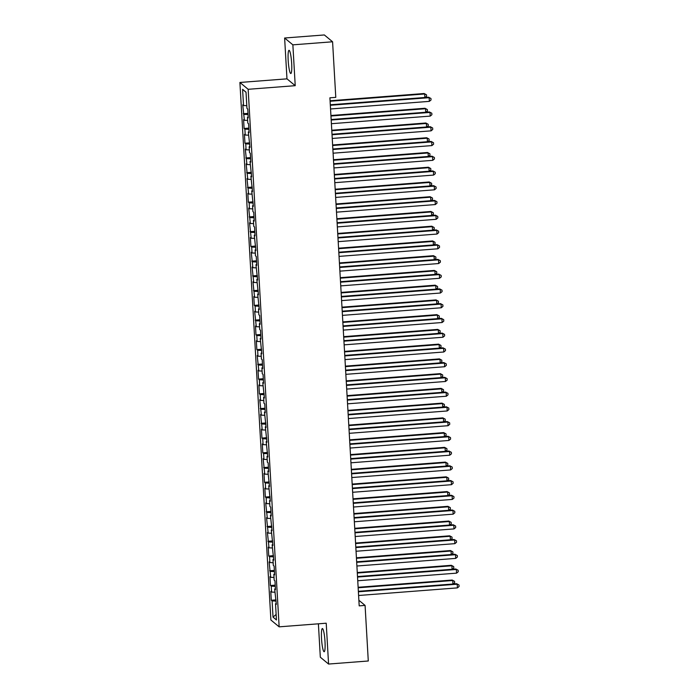<?xml version="1.0" encoding="UTF-8"?>
<svg xmlns="http://www.w3.org/2000/svg" width="699" height="699" viewBox="0 0 699 699"><rect width="100%" height="100%" fill="white"/><g stroke="black" fill="none" stroke-linecap="round" stroke-linejoin="round"><path stroke-width="1.05" d="M325 641.577A11.621 1.634 -94.4 0 0 322.37 628.55A11.621 1.634 -94.4 0 0 321.531 638.703A11.621 1.634 -94.4 0 0 324.161 651.73A11.621 1.634 -94.4 0 0 325 641.577M291.666 63.356A11.621 1.634 -94.4 0 0 289.037 50.328A11.621 1.634 -94.4 0 0 288.189 60.472A11.621 1.634 -94.4 0 0 290.819 73.509A11.621 1.634 -94.4 0 0 291.666 63.356M318.394 623.814L320.325 657.217L328.574 664.05L368.286 660.992L365.079 605.413L358.875 600.266M239.906 82.465L270.897 620.004L279.146 626.837L248.154 89.297L239.906 82.465L286.974 78.847L295.223 85.68L292.864 44.841L284.624 38.008L286.974 78.847M284.624 38.008L324.336 34.95L332.584 41.783L292.864 44.841M246.031 92.312L242.597 89.323L243.532 105.54L242.736 104.885L244.379 120.289L243.584 119.634L244.1 128.476L244.886 129.132L245.227 135.029L244.44 134.374L244.947 143.216L245.742 143.872L246.074 149.769L245.288 149.114L246.93 164.518L246.135 163.863L247.778 179.259L246.992 178.603L248.626 193.999L247.839 193.343L248.346 202.194L249.141 202.85L249.482 208.748L248.687 208.092L250.329 223.488L249.534 222.832L251.177 238.228L250.391 237.573L250.897 246.424L251.692 247.079L252.033 252.977L251.238 252.322L252.881 267.717L252.086 267.062L253.728 282.457L252.942 281.802L254.576 297.206L253.789 296.551L254.296 305.393L255.091 306.048L255.432 311.946L254.637 311.291L256.28 326.686L255.484 326.031L256 334.882L256.786 335.537L257.127 341.435L256.341 340.78L256.848 349.622L257.643 350.278L257.983 356.175L257.188 355.52L258.831 370.916L258.036 370.26L258.551 379.111L259.338 379.767L259.678 385.665L258.892 385.009L259.399 393.852L260.194 394.507L260.526 400.405L259.74 399.749L261.382 415.145L260.587 414.49L262.23 429.894L261.435 429.238L261.95 438.081L262.737 438.736L263.077 444.634L262.291 443.979L262.798 452.821L263.593 453.485L263.934 459.374L263.139 458.719L264.781 474.123L263.986 473.468L264.502 482.31L265.288 482.965L265.629 488.863L264.842 488.208L265.349 497.059L266.144 497.714L266.476 503.603L265.69 502.948L267.333 518.352L266.537 517.697L268.18 533.092L267.394 532.437L269.028 547.833L268.241 547.177L268.748 556.028L269.543 556.684L269.884 562.581L269.089 561.926L270.731 577.322L269.936 576.666L270.452 585.517L271.238 586.173L271.579 592.07L270.793 591.406L271.299 600.258L276.053 599.891M242.597 89.323L246.022 92.172L246.957 108.389L247.752 109.044L248.259 117.886L247.472 117.231L247.813 123.129L248.599 123.784L249.115 132.635L248.32 131.98L249.962 147.375L249.167 146.72L249.508 152.618L250.303 153.273L250.81 162.116L250.024 161.46L251.657 176.864L250.871 176.209L252.514 191.605L251.719 190.949L253.361 206.345L252.575 205.689L252.907 211.587L253.702 212.243L254.209 221.094L253.422 220.438L253.763 226.336L254.55 226.992L255.065 235.834L254.27 235.179L255.913 250.574L255.118 249.919L255.458 255.817L256.253 256.472L256.76 265.323L255.974 264.668L257.616 280.063L256.821 279.408L258.464 294.803L257.669 294.148L259.312 309.552L258.525 308.897L258.857 314.795L259.652 315.45L260.159 324.292L259.373 323.637L259.713 329.535L260.5 330.19L261.015 339.032L260.22 338.377L261.863 353.781L261.068 353.126L261.409 359.024L262.204 359.679L262.71 368.522L261.924 367.866L262.265 373.764L263.051 374.419L263.567 383.262L262.772 382.606L264.414 398.011L263.619 397.355L263.96 403.253L264.755 403.908L265.262 412.751L264.475 412.095L266.109 427.491L265.323 426.836L266.966 442.24L266.17 441.585L267.813 456.98L267.018 456.325L267.359 462.222L268.154 462.878L268.661 471.72L267.874 471.065L269.517 486.469L268.722 485.814L270.364 501.209L269.569 500.554L269.91 506.452L270.705 507.107L271.212 515.949L270.426 515.294L272.06 530.698L271.273 530.043L272.916 545.438L272.121 544.783L273.763 560.179L272.977 559.523L273.309 565.421L274.104 566.076L274.611 574.928L273.825 574.272L274.165 580.17L274.952 580.825L275.467 589.668L274.672 589.012L276.315 604.408L275.52 603.753L276.454 619.969L273.029 617.13L272.094 600.913L271.299 600.258M332.584 41.783L335.782 97.362L329.902 97.816L359.199 605.867L365.079 605.413M271.579 592.07L274.856 592.202M271.238 586.173L275.275 586.339M275.52 603.753L276.262 603.578M270.731 577.322L274.008 577.461M270.391 571.424L274.419 571.599M274.672 589.012L275.415 588.838M269.884 562.581L273.16 562.721M269.543 556.684L273.571 556.85M273.825 574.272L274.567 574.089M269.028 547.833L272.304 547.972M268.687 541.943L272.724 542.109M272.977 559.523L273.72 559.349M268.18 533.092L271.457 533.232M267.839 527.195L271.876 527.369M272.121 544.783L272.863 544.608M267.333 518.352L270.609 518.492M266.992 512.454L271.02 512.62M271.273 530.043L272.016 529.859M266.476 503.603L269.753 503.743M266.144 497.714L270.172 497.88M270.426 515.294L271.168 515.119M265.629 488.863L268.905 489.003M265.288 482.965L269.325 483.14M269.569 500.554L270.312 500.379M264.781 474.123L268.058 474.263M264.44 468.225L268.468 468.391M268.722 485.814L269.464 485.63M263.934 459.374L267.21 459.514M263.593 453.485L267.621 453.651M267.874 471.065L268.617 470.89M263.077 444.634L266.354 444.774M262.737 438.736L266.773 438.911M267.018 456.325L267.769 456.15M262.23 429.894L265.506 430.034M261.889 423.996L265.917 424.162M266.17 441.585L266.913 441.401M261.382 415.145L264.659 415.285M261.042 409.256L265.07 409.422M265.323 426.836L266.066 426.661M260.526 400.405L263.803 400.544M260.194 394.507L264.222 394.682M264.475 412.095L265.218 411.921M259.678 385.665L262.955 385.804M259.338 379.767L263.374 379.933M263.619 397.355L264.362 397.172M258.831 370.916L262.108 371.055M258.49 365.027L262.518 365.193M262.772 382.606L263.514 382.432M257.983 356.175L261.251 356.315M257.643 350.278L261.671 350.452M261.924 367.866L262.667 367.691M257.127 341.435L260.404 341.575M256.786 335.537L260.823 335.703M261.068 353.126L261.81 352.943M256.28 326.686L259.556 326.826M255.939 320.797L259.967 320.963M260.22 338.377L260.963 338.202M255.432 311.946L258.709 312.086M255.091 306.048L259.119 306.223M259.373 323.637L260.115 323.462M254.576 297.206L257.852 297.346M254.235 291.308L258.272 291.474M258.525 308.897L259.268 308.713M253.728 282.457L257.005 282.597M253.388 276.559L257.424 276.734M257.669 294.148L258.412 293.973M252.881 267.717L256.157 267.857M252.54 261.819L256.568 261.994M256.821 279.408L257.564 279.233M252.033 252.977L255.301 253.117M251.692 247.079L255.72 247.245M255.974 264.668L256.716 264.484M251.177 238.228L254.453 238.368M250.836 232.33L254.873 232.505M255.118 249.919L255.86 249.744M250.329 223.488L253.606 223.628M249.989 217.59L254.017 217.765M254.27 235.179L255.013 235.004M249.482 208.748L252.758 208.887M249.141 202.85L253.169 203.016M253.422 220.438L254.165 220.255M248.626 193.999L251.902 194.139M248.285 188.101L252.322 188.276M252.575 205.689L253.318 205.515M247.778 179.259L251.055 179.398M247.437 173.361L251.474 173.535M251.719 190.949L252.461 190.775M246.93 164.518L250.207 164.658M246.59 158.621L250.618 158.787M250.871 176.209L251.614 176.026M246.074 149.769L249.351 149.909M245.742 143.872L249.77 144.046M250.024 161.46L250.766 161.286M245.227 135.029L248.503 135.169M244.886 129.132L248.923 129.306M249.167 146.72L249.91 146.545M244.379 120.289L247.656 120.429M244.038 114.391L248.066 114.557M248.32 131.98L249.062 131.796M243.532 105.54L246.808 105.68M247.472 117.231L248.215 117.056M295.223 85.68L248.154 89.297M328.574 664.05L326.215 623.211L279.146 626.837M272.094 600.913L276.122 601.079M276.14 614.412L273.029 617.13M243.243 113.736L247.996 113.369M244.1 128.476L248.853 128.109M244.947 143.216L249.7 142.858M245.795 157.965L250.548 157.598M246.651 172.705L251.404 172.338M247.498 187.446L252.252 187.087M248.346 202.194L253.099 201.828M249.194 216.935L253.955 216.568M250.05 231.675L254.803 231.317M250.897 246.424L255.651 246.057M251.745 261.164L256.498 260.797M252.601 275.904L257.354 275.546M253.449 290.653L258.202 290.286M254.296 305.393L259.049 305.026M255.152 320.133L259.906 319.775M256 334.882L260.753 334.515M256.848 349.622L261.601 349.255M257.695 364.362L262.448 364.004M258.551 379.111L263.305 378.744M259.399 393.852L264.152 393.485M260.246 408.592L265 408.233M261.103 423.341L265.856 422.974M261.95 438.081L266.703 437.714M262.798 452.821L267.551 452.463M263.645 467.57L268.399 467.203M264.502 482.31L269.255 481.943M265.349 497.059L270.102 496.692M266.197 511.799L270.95 511.432M267.053 526.539L271.806 526.172M267.9 541.288L272.654 540.921M268.748 556.028L273.501 555.661M269.596 570.768L274.358 570.401M270.452 585.517L275.205 585.15M330.33 105.278L429.151 97.677L429.361 101.364L330.548 108.965M330.304 104.78L428.592 97.213L430.96 98.498L431.038 99.974L429.361 101.364M428.592 97.213L430.96 98.498M424.896 97.502L424.686 93.981L424.136 93.517L330.068 100.761M424.136 93.517L426.504 94.802L424.686 93.981L330.103 101.259M426.504 94.802L426.582 96.279L425.132 97.484M331.186 120.027L429.999 112.417L430.208 116.104L331.396 123.706M331.151 119.52L429.439 111.962L431.807 113.238L431.895 114.715L430.208 116.104M429.439 111.962L431.807 113.238M332.034 134.767L430.846 127.166L431.065 130.853L332.243 138.454M332.008 134.26L430.287 126.702L432.655 127.987L432.742 129.455L431.065 130.853M430.287 126.702L432.655 127.987M425.743 112.242L425.542 108.729L424.983 108.266L330.924 115.501M424.983 108.266L427.351 109.542L425.542 108.729L330.95 116.008M427.351 109.542L427.438 111.019L425.979 112.224M426.591 126.982L426.39 123.47L425.831 123.007L331.772 130.241M425.831 123.007L428.199 124.291L426.39 123.47L331.798 130.748M428.199 124.291L428.286 125.768L426.827 126.965M332.881 149.507L431.694 141.906L431.912 145.593L333.1 153.195M332.855 149.009L431.143 141.443L433.502 142.727L433.59 144.204L431.912 145.593M431.143 141.443L433.502 142.727M333.729 164.256L432.55 156.646L432.76 160.333L333.947 167.935M333.703 163.749L431.991 156.192L434.359 157.467L434.446 158.944L432.76 160.333M431.991 156.192L434.359 157.467M427.447 141.731L427.238 138.21L426.687 137.747L332.619 144.99M426.687 137.747L429.046 139.031L427.238 138.21L332.654 145.488M429.046 139.031L429.134 140.508L427.683 141.714M428.295 156.471L428.094 152.959L427.535 152.496L333.475 159.73M427.535 152.496L429.902 153.771L428.094 152.959L333.502 160.237M429.902 153.771L429.981 155.248L428.531 156.454M334.585 178.996L433.397 171.395L433.607 175.082L334.795 182.684M334.55 178.49L432.838 170.932L435.206 172.216L435.294 173.684L433.607 175.082M432.838 170.932L435.206 172.216M429.142 171.211L428.941 167.699L428.382 167.236L334.323 174.47M428.382 167.236L430.75 168.52L428.941 167.699L334.349 174.977M430.75 168.52L430.837 169.997L429.378 171.194M335.433 193.737L434.245 186.135L434.463 189.822L335.642 197.424M335.406 193.239L433.695 185.672L436.054 186.956L436.141 188.433L434.463 189.822M433.695 185.672L436.054 186.956M429.99 185.96L429.789 182.439L429.23 181.976L335.171 189.219M429.23 181.976L431.598 183.26L429.789 182.439L335.205 189.717M431.598 183.26L431.685 184.737L430.226 185.943M336.28 208.485L435.101 200.875L435.311 204.562L336.499 212.164M336.254 207.979L434.542 200.421L436.91 201.696L436.989 203.173L435.311 204.562M434.542 200.421L436.91 201.696M337.136 223.226L435.949 215.624L436.159 219.311L337.346 226.913M337.101 222.719L435.39 215.161L437.757 216.445L437.845 217.913L436.159 219.311M435.39 215.161L437.757 216.445M337.984 237.966L436.796 230.364L437.015 234.051L338.194 241.653M337.958 237.468L436.237 229.901L438.605 231.186L438.692 232.662L437.015 234.051M436.237 229.901L438.605 231.186M338.832 252.715L437.653 245.104L437.862 248.792L339.05 256.393M338.805 252.208L437.093 244.65L439.461 245.926L439.54 247.402L437.862 248.792M437.093 244.65L439.461 245.926M339.688 267.455L438.5 259.853L438.71 263.54L339.897 271.142M339.653 266.948L437.941 259.39L440.309 260.675L440.396 262.142L438.71 263.54M437.941 259.39L440.309 260.675M340.535 282.195L439.348 274.593L439.557 278.281L340.745 285.882M340.5 281.697L438.789 274.13L441.156 275.415L441.244 276.891L439.557 278.281M438.789 274.13L441.156 275.415M341.383 296.944L440.195 289.334L440.414 293.021L341.593 300.622M341.357 296.437L439.645 288.879L442.004 290.155L442.091 291.632L440.414 293.021M439.645 288.879L442.004 290.155M342.23 311.684L441.052 304.082L441.261 307.77L342.449 315.371M342.204 311.177L440.492 303.619L442.86 304.904L442.939 306.372L441.261 307.77M440.492 303.619L442.86 304.904M343.087 326.424L441.899 318.823L442.109 322.51L343.296 330.111M343.052 325.926L441.34 318.36L443.708 319.644L443.795 321.121L442.109 322.51M441.34 318.36L443.708 319.644M343.934 341.173L442.747 333.563L442.965 337.25L344.144 344.852M343.908 340.666L442.196 333.108L444.555 334.384L444.643 335.861L442.965 337.25M442.196 333.108L444.555 334.384M344.782 355.913L443.603 348.312L443.813 351.999L345 359.601M344.756 355.415L443.044 347.849L445.412 349.133L445.49 350.601L443.813 351.999M443.044 347.849L445.412 349.133M345.638 370.653L444.45 363.052L444.66 366.739L345.848 374.341M345.603 370.155L443.891 362.589L446.259 363.873L446.346 365.35L444.66 366.739M443.891 362.589L446.259 363.873M346.486 385.402L445.298 377.792L445.508 381.479L346.695 389.09M346.459 384.896L444.739 377.338L447.107 378.613L447.194 380.09L445.508 381.479M444.739 377.338L447.107 378.613M347.333 400.143L446.145 392.541L446.364 396.228L347.543 403.83M347.307 399.645L445.595 392.078L447.954 393.362L448.042 394.83L446.364 396.228M445.595 392.078L447.954 393.362M348.181 414.883L447.002 407.281L447.211 410.968L348.399 418.57M348.154 414.385L446.443 406.818L448.81 408.102L448.889 409.579L447.211 410.968M446.443 406.818L448.81 408.102M349.037 429.632L447.849 422.021L448.059 425.708L349.247 433.319M349.002 429.125L447.29 421.567L449.658 422.843L449.745 424.319L448.059 425.708M447.29 421.567L449.658 422.843M349.884 444.372L448.697 436.77L448.915 440.457L350.094 448.059M349.858 443.874L448.146 436.307L450.506 437.591L450.593 439.059L448.915 440.457M448.146 436.307L450.506 437.591M350.732 459.112L449.553 451.51L449.763 455.198L350.95 462.799M350.706 458.614L448.994 451.047L451.362 452.332L451.44 453.808L449.763 455.198M448.994 451.047L451.362 452.332M351.588 473.861L450.401 466.25L450.61 469.938L351.798 477.548M351.553 473.354L449.841 465.796L452.209 467.072L452.297 468.548L450.61 469.938M449.841 465.796L452.209 467.072M352.436 488.601L451.248 480.999L451.467 484.687L352.646 492.288M352.41 488.103L450.689 480.536L453.057 481.821L453.144 483.289L451.467 484.687M450.689 480.536L453.057 481.821M353.283 503.341L452.096 495.74L452.314 499.427L353.502 507.028M353.257 502.843L451.545 495.276L453.904 496.561L453.992 498.038L452.314 499.427M451.545 495.276L453.904 496.561M430.846 200.7L430.645 197.188L430.086 196.725L336.027 203.959M430.086 196.725L432.454 198.009L430.645 197.188L336.053 204.466M432.454 198.009L432.532 199.477L431.082 200.683M431.694 215.441L431.493 211.928L430.933 211.465L336.874 218.708M430.933 211.465L433.301 212.749L431.493 211.928L336.901 219.206M433.301 212.749L433.389 214.226L431.93 215.423M432.541 230.189L432.34 226.668L431.781 226.205L337.722 233.449M431.781 226.205L434.149 227.49L432.34 226.668L337.748 233.947M434.149 227.49L434.236 228.966L432.777 230.172M433.397 244.93L433.188 241.417L432.637 240.954L338.569 248.189M432.637 240.954L434.996 242.238L433.188 241.417L338.604 248.695M434.996 242.238L435.084 243.706L433.633 244.912M434.245 259.67L434.044 256.157L433.485 255.694L339.426 262.938M433.485 255.694L435.853 256.979L434.044 256.157L339.452 263.436M435.853 256.979L435.931 258.455L434.481 259.652M435.093 274.419L434.892 270.897L434.332 270.434L340.273 277.678M434.332 270.434L436.7 271.719L434.892 270.897L340.299 278.176M436.7 271.719L436.788 273.195L435.328 274.401M435.94 289.159L435.739 285.646L435.189 285.183L341.121 292.418M435.189 285.183L437.548 286.468L435.739 285.646L341.156 292.925M437.548 286.468L437.635 287.936L436.185 289.141M436.796 303.899L436.595 300.387L436.036 299.923L341.977 307.167M436.036 299.923L438.404 301.208L436.595 300.387L342.003 307.665M438.404 301.208L438.483 302.684L437.032 303.882M437.644 318.648L437.443 315.127L436.884 314.664L342.825 321.907M436.884 314.664L439.252 315.948L437.443 315.127L342.851 322.405M439.252 315.948L439.339 317.425L437.88 318.63M438.491 333.388L438.29 329.876L437.731 329.412L343.672 336.647M437.731 329.412L440.099 330.697L438.29 329.876L343.698 337.154M440.099 330.697L440.187 332.165L438.727 333.371M439.348 348.128L439.138 344.616L438.588 344.153L344.52 351.396M438.588 344.153L440.947 345.437L439.138 344.616L344.555 351.894M440.947 345.437L441.034 346.914L439.584 348.111M440.195 362.877L439.994 359.356L439.435 358.902L345.376 366.136M439.435 358.902L441.803 360.177L439.994 359.356L345.402 366.634M441.803 360.177L441.882 361.654L440.431 362.86M441.043 377.617L440.842 374.105L440.283 373.642L346.223 380.876M440.283 373.642L442.65 374.926L440.842 374.105L346.25 381.383M442.65 374.926L442.738 376.394L441.279 377.6M441.899 392.357L441.689 388.845L441.139 388.382L347.071 395.625M441.139 388.382L443.498 389.666L441.689 388.845L347.106 396.123M443.498 389.666L443.585 391.143L442.135 392.34M442.747 407.106L442.546 403.585L441.986 403.131L347.927 410.365M441.986 403.131L444.354 404.406L442.546 403.585L347.953 410.863M444.354 404.406L444.433 405.883L442.983 407.089M443.594 421.847L443.393 418.334L442.834 417.871L348.775 425.106M442.834 417.871L445.202 419.155L443.393 418.334L348.801 425.612M445.202 419.155L445.289 420.623L443.83 421.829M444.442 436.595L444.241 433.074L443.682 432.611L349.622 439.854M443.682 432.611L446.049 433.896L444.241 433.074L349.649 440.353M446.049 433.896L446.137 435.372L444.678 436.569M445.298 451.336L445.088 447.814L444.538 447.36L350.47 454.595M444.538 447.36L446.906 448.636L445.088 447.814L350.505 455.093M446.906 448.636L446.984 450.112L445.534 451.318M446.145 466.076L445.945 462.563L445.385 462.1L351.326 469.335M445.385 462.1L447.753 463.385L445.945 462.563L351.352 469.842M447.753 463.385L447.841 464.852L446.381 466.058M446.993 480.825L446.792 477.303L446.233 476.84L352.174 484.084M446.233 476.84L448.601 478.125L446.792 477.303L352.2 484.582M448.601 478.125L448.688 479.601L447.229 480.798M447.849 495.565L447.64 492.044L447.089 491.589L353.021 498.824M447.089 491.589L449.448 492.865L447.64 492.044L353.056 499.322M449.448 492.865L449.536 494.342L448.085 495.547M354.131 518.09L452.952 510.48L453.162 514.167L354.349 521.777M354.105 517.583L452.393 510.025L454.761 511.301L454.848 512.778L453.162 514.167M452.393 510.025L454.761 511.301M448.697 510.305L448.496 506.792L447.937 506.329L353.877 513.564M447.937 506.329L450.305 507.614L448.496 506.792L353.904 514.071M450.305 507.614L450.383 509.082L448.933 510.287M354.987 532.83L453.8 525.229L454.009 528.916L355.197 536.517M354.952 532.332L453.24 524.766L455.608 526.05L455.696 527.518L454.009 528.916M453.24 524.766L455.608 526.05M449.544 525.054L449.343 521.533L448.784 521.07L354.725 528.313M448.784 521.07L451.152 522.354L449.343 521.533L354.751 528.811M451.152 522.354L451.239 523.831L449.78 525.028M355.835 547.57L454.647 539.969L454.866 543.656L356.044 551.258M355.808 547.072L454.097 539.506L456.456 540.79L456.543 542.267L454.866 543.656M454.097 539.506L456.456 540.79M450.392 539.794L450.191 536.273L449.632 535.818L355.573 543.053M449.632 535.818L452 537.094L450.191 536.273L355.608 543.551M452 537.094L452.087 538.571L450.628 539.777M356.682 562.319L455.503 554.709L455.713 558.396L356.901 566.007M356.656 561.813L454.944 554.255L457.312 555.53L457.391 557.007L455.713 558.396M454.944 554.255L457.312 555.53M451.248 554.534L451.047 551.022L450.488 550.559L356.429 557.793M450.488 550.559L452.856 551.843L451.047 551.022L356.455 558.3M452.856 551.843L452.935 553.311L451.484 554.517M357.538 577.059L456.351 569.458L456.561 573.145L357.748 580.747M357.504 576.561L455.792 568.995L458.16 570.279L458.247 571.747L456.561 573.145M455.792 568.995L458.16 570.279M452.096 569.283L451.895 565.762L451.336 565.299L357.276 572.542M451.336 565.299L453.703 566.583L451.895 565.762L357.303 573.04M453.703 566.583L453.791 568.06L452.332 569.257M358.386 591.8L457.198 584.198L457.417 587.885L358.596 595.487M358.36 591.302L456.639 583.735L459.007 585.019L459.094 586.496L457.417 587.885M456.639 583.735L459.007 585.019M452.943 584.023L452.742 580.502L452.183 580.048L358.124 587.282M452.183 580.048L454.551 581.323L452.742 580.502L358.15 587.78M454.551 581.323L454.638 582.8L453.179 584.006"/></g></svg>
